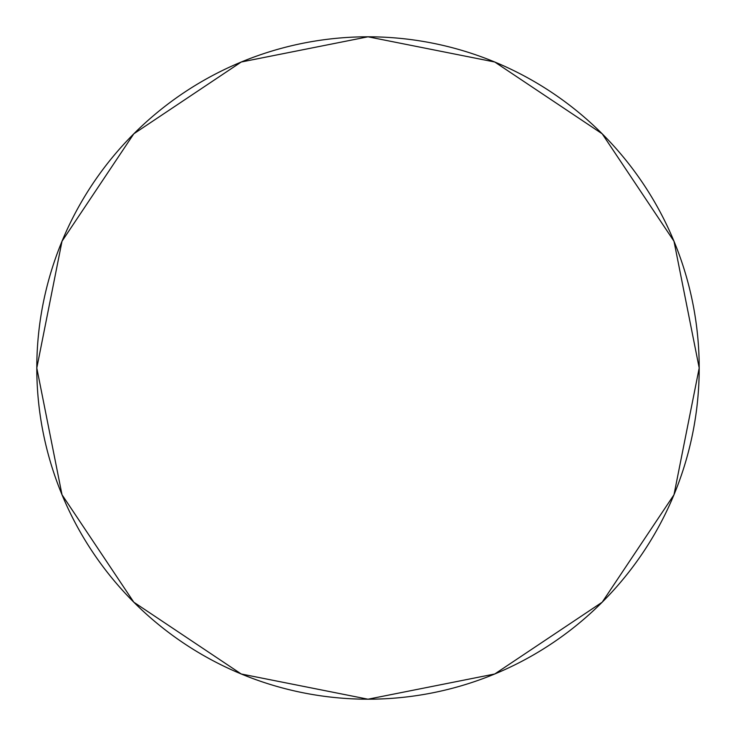 <?xml version="1.0" encoding="UTF-8"?>
<svg xmlns="http://www.w3.org/2000/svg" width="736" height="736" viewBox="0 0 736 736"><rect width="100%" height="100%" fill="white"/><g stroke="black" fill="none" stroke-linecap="round" stroke-linejoin="round"><path stroke-width="1.1" d="M36.8 368A331.2 331.2 0 0 0 368 699.2A331.2 331.2 0 0 0 699.2 368A331.2 331.2 0 0 0 368 36.8A331.2 331.2 0 0 0 36.8 368L62.008 241.252L133.805 133.805L241.252 62.008L368 36.8L494.748 62.008L602.195 133.805L673.992 241.252L699.2 368L673.992 494.748L602.195 602.195L494.748 673.992L368 699.2L241.252 673.992L133.805 602.195L62.008 494.748L36.8 368"/></g></svg>
